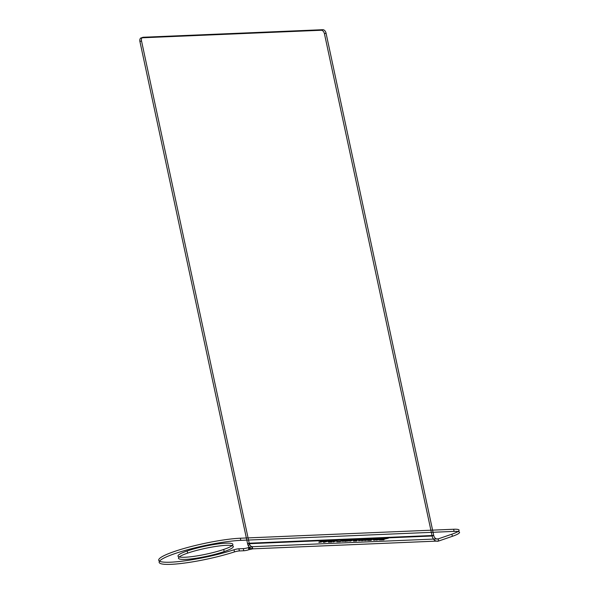 <?xml version="1.0" encoding="UTF-8"?>
<svg xmlns="http://www.w3.org/2000/svg" width="594" height="594" viewBox="0 0 594 594"><rect width="100%" height="100%" fill="white"/><g stroke="black" fill="none" stroke-linecap="round" stroke-linejoin="round"><path stroke-width="0.89" d="M187.637 553.118A28.052 4.017 167.9 0 1 232.774 545.879A28.052 4.017 167.9 0 1 197.312 558.056A28.052 4.017 167.9 0 1 187.637 553.118L187.177 550.98A28.052 4.017 167.9 0 1 232.313 543.74A28.052 4.017 167.9 0 1 196.859 555.917A28.052 4.017 167.9 0 1 187.177 550.98M248.849 549.732A3.675 0.527 167.9 0 1 243.77 550.757L243.31 548.618A3.675 0.527 -12.1 0 0 248.396 547.594L248.849 549.732L252.702 548.841L438.669 541.023L438.209 538.884L252.25 546.703L252.702 548.841L252.027 548.93L252.25 546.703L249.198 547.319L249.658 549.457M243.77 550.757L239.375 550.942A3.675 0.527 -12.1 0 0 234.489 551.9A47.824 6.853 167.9 0 1 169.565 564.382A47.824 6.853 167.9 0 1 175.594 553.37A47.824 6.853 167.9 0 1 240.808 540.362L454.091 531.392A22.075 3.163 167.9 0 1 452.361 536.315L438.669 541.023A6.987 5.301 87.6 0 1 432.12 536.003L433.731 535.454L249.205 543.213A4.782 3.623 87.6 0 0 249.643 544.52A4.782 3.623 87.6 0 0 252.242 546.747M321.436 542.07L319.097 542.166L324.421 541.075L321.28 541.334L325.252 540.844L319.572 542.359L318.733 542.166L320.018 541.728L324.257 541.03L321.77 541.037L325.17 540.837L319.951 541.891L321.406 541.928M324.094 542.315L326.886 540.681L327.442 540.659L326.537 541.082L330.628 540.525L324.094 542.315L323.314 542.203L326.856 540.54L327.413 540.51L326.507 540.941L330.598 540.377L324.064 542.174M324.153 542.181L327.858 541.008L326.173 541.082L324.124 542.04M330.865 541.06L328.994 541.156L330.836 540.919M331.957 541.98L328.4 542.129L335.499 540.317L330.999 541.862L331.957 541.98L328.371 541.988L334.905 540.198L330.969 541.721L331.927 541.839M333.271 541.928L337.741 540.221L341.112 540.08L337.659 540.421L333.271 541.928L337.711 540.08L341.082 539.939L337.63 540.28L333.241 541.787M343.362 539.983L340.199 541.639L336.828 541.78L340.169 541.476L343.332 539.842L340.169 541.49L336.798 541.639L340.139 541.334L343.332 539.842M346.205 539.998L348.27 539.909L346.354 540.763L342.07 541.334L346.963 539.723L348.195 539.864L346.324 540.622L342.003 541.29L346.176 539.849M350.512 540.495L345.069 541.431L350.096 539.701L348.411 540.451L353.66 539.552L348.552 541.015L345.032 541.29L350.066 539.56L348.381 540.31L353.623 539.411L350.482 540.347M349.933 541.223L354.403 539.523L357.774 539.382L354.321 539.716L349.933 541.223L354.373 539.382L357.744 539.241L354.291 539.575L349.903 541.082M358.791 540.05L360.291 539.53L358.561 539.478L360.848 539.508L354.492 540.874L356.675 540.941L353.489 541.075L356.274 540.117L358.791 540.05L360.261 539.389L358.531 539.33L360.818 539.367L356.177 540.139L354.462 540.733L356.645 540.8L353.46 540.934L356.244 539.976L358.761 539.901M363.662 539.166L364.887 539.307L363.016 540.065L358.694 540.726L363.632 539.025L364.902 539.062L363.951 539.59L362.726 539.426L359.4 540.57L363.402 539.79L358.665 540.585L363.632 539.025M366.602 539.619L370.508 538.847L366.342 539.79L365.473 540.57L364.909 540.599L365.637 539.953L361.731 540.733L365.785 539.82L366.765 539.003L367.322 538.981L366.602 539.619L369.913 538.728L366.312 539.649L365.444 540.429L364.879 540.451L365.607 539.812L361.701 540.585L365.756 539.671L366.728 538.862L367.292 538.832L366.572 539.478M343.555 540.852L342.805 541.334L344.238 541.208L347.557 540.065L343.525 540.703L342.708 541.127L343.711 541.149L347.527 539.924L343.525 540.703M349.547 540.599L346.131 541.082L349.517 540.458M372.379 538.765L366.75 540.377L372.349 538.624M371.532 539.478L375.601 538.758L369.097 540.258L371.28 540.332L368.094 540.466L374.502 538.981L372.431 538.877L375.571 538.617L369.067 540.117L371.243 540.184L368.065 540.317L371.502 539.337M374.25 539.59L379.536 538.595L374.569 540.161L373.336 540.013L375.178 539.114L379.499 538.454L375.326 539.887L373.411 540.065L374.22 539.449M374.821 539.53L374.072 540.02L375.505 539.894L378.757 538.691L374.792 539.389L374.042 539.872L375.475 539.753L378.794 538.61L374.792 539.389M384.548 538.253L380.947 539.181L380.078 539.961L379.514 539.983L380.242 539.337L376.329 540.117L380.383 539.204L381.363 538.387L381.927 538.364L381.2 539.01L385.083 538.09L380.917 539.04L380.049 539.812L379.484 539.842L380.212 539.196L376.863 539.953L380.353 539.062L381.333 538.246L381.897 538.223L381.17 538.862L384.518 538.112M384.266 538.944L388.335 538.223L381.831 539.723L384.006 539.79L380.828 539.924L387.229 538.446L385.157 538.342L388.305 538.082L381.801 539.582L383.976 539.649L380.791 539.783L384.236 538.803M224.183 551.581L223.723 549.443M248.396 547.594L249.198 547.319M243.31 548.618L238.914 548.804L239.375 550.942M240.808 540.362L240.347 538.223L453.63 529.254A22.075 3.163 167.9 0 1 451.9 534.184L438.209 538.884A4.782 3.623 87.6 0 1 433.731 535.454L326.047 33.16L324.435 33.709A3.675 2.339 -109 0 0 321.272 30.257L141.543 37.816A3.675 2.339 -109 0 0 139.909 41.476L247.594 543.77L249.205 543.213L141.52 40.919L139.909 41.476M234.489 551.9L234.029 549.762A47.824 6.853 167.9 0 1 169.104 562.243A47.824 6.853 167.9 0 1 175.133 551.239A47.824 6.853 167.9 0 1 240.347 538.223M454.091 531.392L453.63 529.254M452.361 536.315L451.9 534.184M324.435 33.709L432.12 536.003L247.594 543.77A6.987 5.301 87.6 0 0 248.24 545.671L249.643 544.52M321.272 30.257L322.884 29.7L143.154 37.259L141.543 37.816M321.28 541.334L321.77 541.037M321.844 541.312L321.25 541.193M360.187 540.005L359.437 540.488L360.87 540.362L364.189 539.226L360.216 540.146M234.029 549.762A3.675 0.527 167.9 0 1 238.914 548.804M248.24 545.671A6.987 5.301 87.6 0 0 252.027 548.93M141.52 40.919A3.675 2.339 71 0 1 143.154 37.259M322.884 29.7A3.675 2.339 71 0 1 326.047 33.16"/></g></svg>
